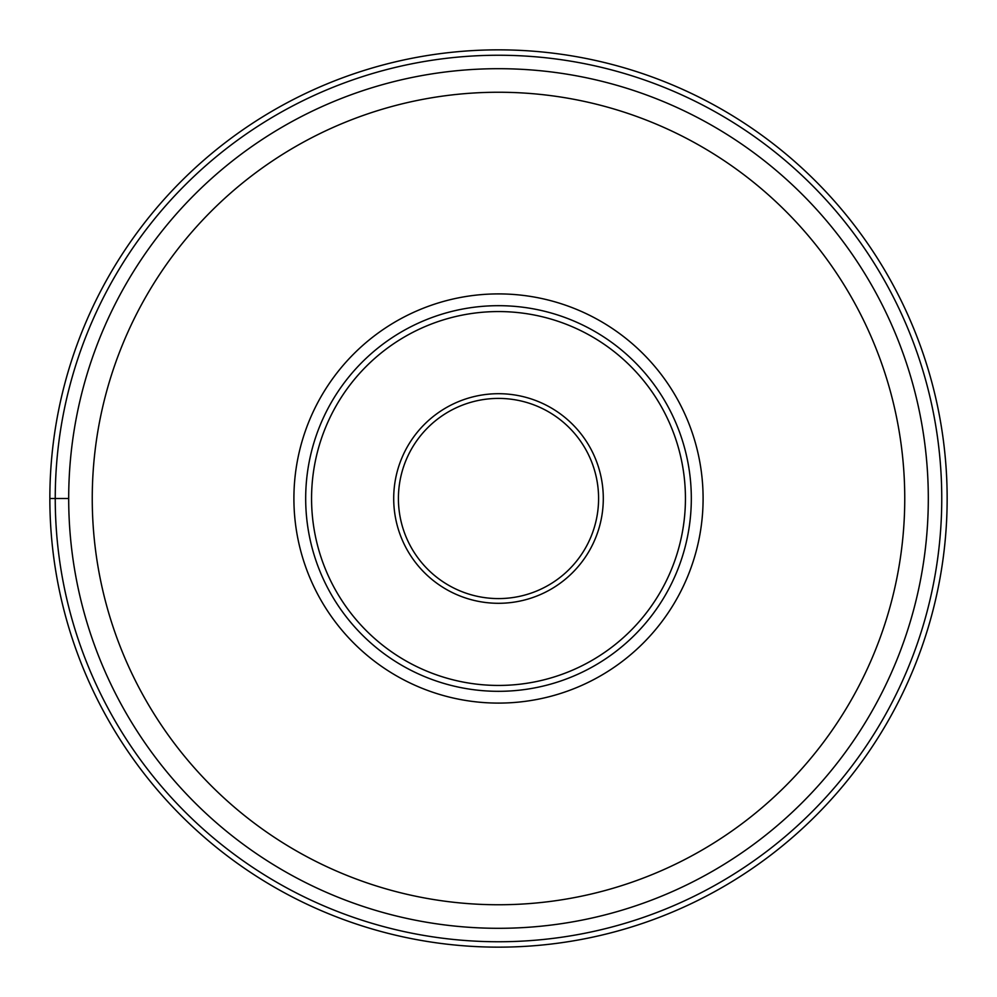 <?xml version="1.0" encoding="UTF-8"?>
<svg xmlns="http://www.w3.org/2000/svg" width="997" height="997" viewBox="0 0 997 997"><rect width="100%" height="100%" fill="white"/><g stroke="black" fill="none" stroke-linecap="round" stroke-linejoin="round"><path stroke-width="1.5" d="M947.15 498.5A448.65 448.65 0 0 1 498.5 947.15A448.65 448.65 0 0 1 49.85 498.5A448.65 448.65 0 0 0 498.5 947.15A448.65 448.65 0 0 0 947.15 498.5A448.65 448.65 0 0 0 498.5 49.85A448.65 448.65 0 0 0 49.85 498.5L68.693 498.5A429.807 429.807 0 0 0 498.5 928.307A429.807 429.807 0 0 0 928.307 498.5A429.807 429.807 0 0 0 498.5 68.693A429.807 429.807 0 0 0 68.693 498.5M293.903 498.5A204.597 204.597 0 0 1 498.5 293.903A204.597 204.597 0 0 1 703.097 498.5A204.597 204.597 0 0 1 498.5 703.097A204.597 204.597 0 0 1 293.903 498.5M398.414 498.5A100.086 100.086 0 0 1 498.413 398.414A100.086 100.086 0 0 1 598.586 498.5A100.086 100.086 0 0 1 498.587 598.586A100.086 100.086 0 0 1 398.414 498.5A100.086 100.086 0 0 1 498.413 398.414A100.086 100.086 0 0 1 598.586 498.5A100.086 100.086 0 0 1 498.587 598.586A100.086 100.086 0 0 1 398.414 498.5M685.438 498.5A186.938 186.938 0 0 1 498.5 685.438A186.938 186.938 0 0 1 311.562 498.5A186.938 186.938 0 0 1 498.5 311.562A186.938 186.938 0 0 1 685.438 498.5M305.68 498.5A192.82 192.82 0 0 1 498.5 305.68A192.82 192.82 0 0 1 691.32 498.5A192.82 192.82 0 0 1 498.5 691.32A192.82 192.82 0 0 1 305.68 498.5M55.246 498.5A443.254 443.254 0 0 0 498.5 941.754A443.254 443.254 0 0 0 941.754 498.5A443.254 443.254 0 0 0 498.5 55.246A443.254 443.254 0 0 0 55.246 498.5M904.753 498.5A406.253 406.253 0 0 0 498.5 92.247A406.253 406.253 0 0 0 92.247 498.5A406.253 406.253 0 0 0 498.5 904.753A406.253 406.253 0 0 0 904.753 498.5M603.297 498.313A104.797 104.797 0 0 1 498.6 603.297A104.797 104.797 0 0 1 393.703 498.5A104.797 104.797 0 0 1 498.4 393.703A104.797 104.797 0 0 1 603.297 498.313"/></g></svg>
